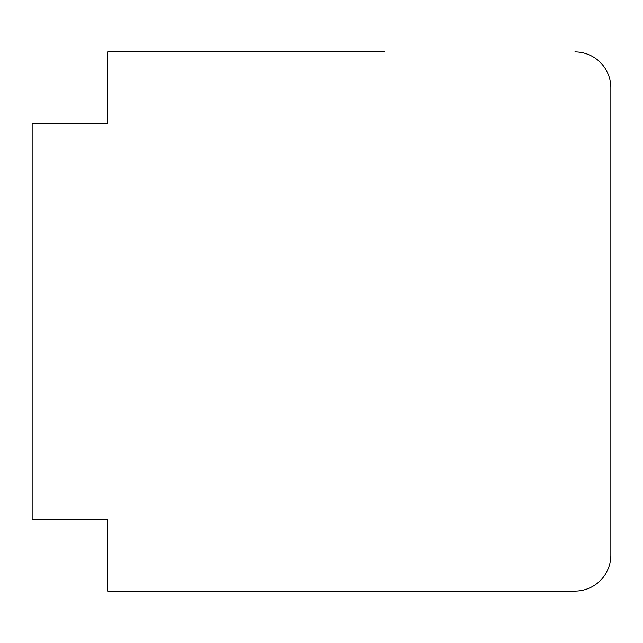 <?xml version="1.0" encoding="UTF-8"?>
<svg xmlns="http://www.w3.org/2000/svg" width="643" height="643" viewBox="0 0 643 643"><rect width="100%" height="100%" fill="white"/><g stroke="black" fill="none" stroke-linecap="round" stroke-linejoin="round"><path stroke-width="0.96" d="M384.401 51.922L107.63 51.922L161.546 51.922L107.63 51.922L107.63 123.81L32.15 123.81L32.15 519.19L107.63 519.19L107.63 591.078L574.906 591.078A35.944 35.944 0 0 0 610.85 555.134L610.85 513.797M574.906 51.922A35.944 35.944 0 0 1 610.85 87.866L610.85 129.203M107.63 51.922L161.546 51.922M610.85 87.866L610.85 555.134"/></g></svg>
